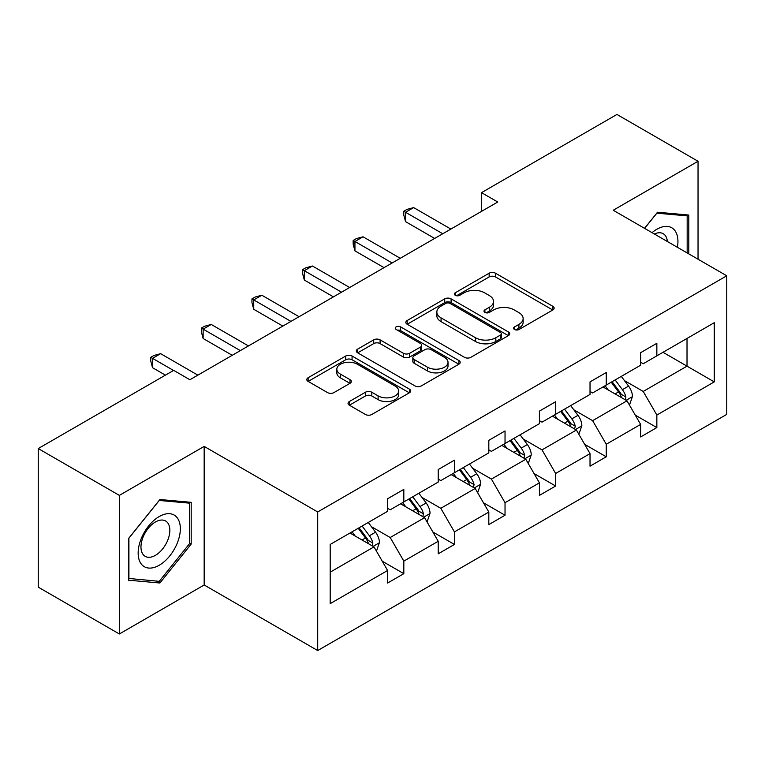 <?xml version="1.0" encoding="UTF-8"?>
<svg xmlns="http://www.w3.org/2000/svg" width="765" height="765" viewBox="0 0 765 765"><rect width="100%" height="100%" fill="white"/><g stroke="black" fill="none" stroke-linecap="round" stroke-linejoin="round"><path stroke-width="1.15" d="M514.529 329.505A3.156 1.817 0 0 0 518.995 329.505L552.818 309.978A4.504 2.601 0 0 0 554.137 308.132A4.504 2.601 0 0 0 552.818 306.296L495.51 273.21A4.504 2.601 0 0 0 489.141 273.21L455.309 292.737A3.156 1.817 0 0 0 454.391 294.028A3.156 1.817 0 0 0 455.309 295.319A3.156 1.817 0 0 0 459.765 295.319L464.145 292.785A14.411 8.319 0 0 1 484.522 292.785L489.304 295.548A14.411 8.319 0 0 1 493.521 301.429A14.411 8.319 0 0 1 489.304 307.31L484.924 309.835A3.156 1.817 0 0 0 483.996 311.126A3.156 1.817 0 0 0 484.924 312.407A3.156 1.817 0 0 0 489.38 312.407L493.76 309.882A14.411 8.319 0 0 1 514.137 309.882L518.909 312.636A14.411 8.319 0 0 1 523.136 318.527A14.411 8.319 0 0 1 518.909 324.408L514.529 326.932A3.156 1.817 0 0 0 513.611 328.223A3.156 1.817 0 0 0 514.529 329.505L514.529 326.932M349.366 401.52A4.504 2.601 0 0 0 348.046 403.356A4.504 2.601 0 0 0 349.366 405.201L365.441 414.477A4.504 2.601 0 0 0 371.809 414.477L409.38 392.789A4.504 2.601 0 0 0 410.7 390.953A4.504 2.601 0 0 0 409.38 389.117L352.072 356.021A4.504 2.601 0 0 0 345.704 356.021L308.132 377.719A4.504 2.601 0 0 0 306.813 379.555A4.504 2.601 0 0 0 308.132 381.391L327.554 392.608A4.504 2.601 0 0 0 333.923 392.608L349.997 383.322A4.504 2.601 0 0 0 351.317 381.486A4.504 2.601 0 0 0 349.997 379.641L340.368 374.085A12.049 6.952 0 0 1 336.839 369.17A12.049 6.952 0 0 1 344.279 362.744A12.049 6.952 0 0 1 357.398 364.245L395.132 386.038A12.049 6.952 0 0 1 398.661 390.953A12.049 6.952 0 0 1 391.221 397.379A12.049 6.952 0 0 1 378.101 395.868L371.809 392.235A4.504 2.601 0 0 0 365.441 392.235L349.366 401.52L349.366 405.201M204.169 446.406L119.35 495.385L38.25 448.558L38.25 587.147L119.35 633.975L204.169 584.995L317.704 650.546L317.704 511.957L204.169 446.406L204.169 584.995M698.043 259.22L698.043 161.272L613.214 210.251L726.75 275.792L317.704 511.957M698.043 161.272L616.944 114.454L481.52 192.646L481.52 211.37M38.25 448.558L173.684 370.375L189.902 379.736L497.738 202.008L481.52 192.646M464.46 357.312A4.504 2.601 0 0 0 470.829 357.312L508.4 335.615A4.504 2.601 0 0 0 509.719 333.779A4.504 2.601 0 0 0 508.4 331.943L451.092 298.857A4.504 2.601 0 0 0 444.723 298.857L407.152 320.545A4.504 2.601 0 0 0 405.832 322.381A4.504 2.601 0 0 0 407.152 324.217L464.46 357.312M397.427 330.184A3.156 1.817 0 0 1 400.621 330.633L400.621 326.885L458.895 360.525A4.504 2.601 0 0 1 460.214 362.361A4.504 2.601 0 0 1 458.895 364.207L421.324 385.895A4.504 2.601 0 0 1 414.955 385.895L357.637 352.808L357.637 349.127A4.504 2.601 0 0 0 356.318 350.972A4.504 2.601 0 0 0 357.637 352.808M357.637 349.127L373.722 339.851A4.504 2.601 0 0 1 380.09 339.851L403.327 353.267A4.504 2.601 0 0 0 409.696 353.267L420.368 347.109A4.504 2.601 0 0 0 421.687 345.273A4.504 2.601 0 0 0 420.368 343.428L396.165 329.457A3.156 1.817 0 0 1 395.247 328.175A3.156 1.817 0 0 1 397.188 326.492A3.156 1.817 0 0 1 400.621 326.885M119.35 495.385L119.35 633.975M330.193 544.451L387.606 511.297L387.606 498.751L403.824 489.39L403.824 501.936L438.211 482.084L438.211 469.538L454.429 460.176L454.429 472.722L488.816 452.87L488.816 440.324L505.034 430.963L505.034 443.509L539.421 423.657L539.421 411.111L555.639 401.74L555.639 414.286L590.025 394.434L590.025 381.888L606.243 372.526L606.243 385.072L640.63 365.221L640.63 352.675L656.848 343.313L656.848 355.859L714.261 322.706L714.261 381.888L656.848 415.041L656.848 427.587L640.63 436.949L640.63 424.403L606.243 444.255L606.243 456.801L590.025 466.172L590.025 453.616L555.639 473.468L555.639 486.024L539.421 495.385L539.421 482.839L505.034 502.691L505.034 515.237L488.816 524.599L488.816 512.053L454.429 531.904L454.429 544.451L438.211 553.812L438.211 541.266L403.824 561.118L403.824 573.664L387.606 583.035L387.606 570.48L330.193 603.633L330.193 544.451M317.704 650.546L726.75 414.381L726.75 275.792M400.583 503.81L424.585 517.666L390.207 537.518L371.427 526.683M390.207 537.518L403.824 561.118M424.585 517.666L438.211 541.266M387.606 508.304L390.207 509.806L403.824 501.936M451.187 474.596L475.189 488.453L440.812 508.304L422.031 497.47M440.812 508.304L454.429 531.904M475.189 488.453L488.816 512.053M438.211 479.091L440.812 480.592L454.429 472.722M501.792 445.383L525.794 459.239L491.407 479.091L472.636 468.247M491.407 479.091L505.034 502.691M525.794 459.239L539.421 482.839M488.816 449.877L491.407 451.369L505.034 443.509M552.397 416.16L576.399 430.026L542.012 449.877L523.241 439.034M542.012 449.877L555.639 473.468M576.399 430.026L590.025 453.616M539.421 420.654L542.012 422.156L555.639 414.286M603.002 386.947L627.004 400.803L592.617 420.654L573.846 409.82M592.617 420.654L606.243 444.255M627.004 400.803L640.63 424.403M590.025 391.441L592.617 392.942L606.243 385.072M663.006 352.302L687.018 366.158L643.222 391.441L624.45 380.607M643.222 391.441L656.848 415.041M714.261 381.888L687.018 366.158L687.018 338.446L714.261 322.706M640.63 362.228L643.222 363.729L656.848 355.859M330.193 572.172L373.989 546.889L349.978 533.023M373.989 546.889L387.606 570.48M635.275 415.137L656.848 427.587M584.67 444.35L606.243 456.801M534.066 473.564L555.639 486.024M483.461 502.777L505.034 515.237M432.856 532L454.429 544.451M382.261 561.214L403.824 573.664M688.796 253.884L688.796 215.042L657.498 212.24L644.551 228.343M191.193 544.058L191.193 502.328L159.895 499.526L128.587 538.474L128.587 580.205L159.895 583.006L191.193 544.058L189.577 543.131M515.792 329.954L518.909 328.147A14.411 8.319 0 0 0 523.136 322.266L523.136 318.527M493.521 301.429L493.521 305.168A14.411 8.319 0 0 1 489.304 311.059L486.186 312.856M552.76 310.007L495.51 276.959A4.504 2.601 0 0 0 489.141 276.959L456.571 295.759M508.343 335.653L451.092 302.596A4.504 2.601 0 0 0 444.723 302.596L407.209 324.255M500.444 335.07A3.156 1.817 0 0 0 501.371 333.779A3.156 1.817 0 0 0 500.444 332.498L450.136 303.447A3.156 1.817 0 0 0 445.679 303.447L441.061 306.115A14.411 8.319 0 0 0 436.844 311.996A14.411 8.319 0 0 0 441.061 317.877L475.447 337.728A14.411 8.319 0 0 0 495.825 337.728L500.444 335.07L500.444 338.809A3.156 1.817 0 0 0 501.371 337.528L501.371 333.779M436.844 311.996L436.844 315.744A14.411 8.319 0 0 0 441.061 321.625L441.061 317.877M500.444 338.809L495.825 341.477A14.411 8.319 0 0 1 475.447 341.477L441.061 321.625M357.704 352.837L373.722 343.59L373.722 339.851M421.687 345.273L421.687 349.012A4.504 2.601 0 0 1 420.368 350.858L409.696 357.016A4.504 2.601 0 0 1 403.327 357.016L380.09 343.59A4.504 2.601 0 0 0 373.722 343.59M400.621 330.633L458.837 364.236M427.453 367.19A12.049 6.952 0 0 0 440.573 368.701A12.049 6.952 0 0 0 448.013 362.275A12.049 6.952 0 0 0 444.484 357.36L431.192 349.682A4.504 2.601 0 0 0 424.824 349.682L414.161 355.84A4.504 2.601 0 0 0 412.842 357.676A4.504 2.601 0 0 0 414.161 359.512L427.453 367.19L427.453 370.939A12.049 6.952 0 0 0 440.573 372.44A12.049 6.952 0 0 0 448.013 366.024L448.013 362.275M412.842 357.676L412.842 361.424A4.504 2.601 0 0 0 414.161 363.26L414.161 359.512M427.453 370.939L414.161 363.26M398.661 390.953L398.661 394.692A12.049 6.952 0 0 1 391.221 401.118A12.049 6.952 0 0 1 378.101 399.617L371.809 395.983A4.504 2.601 0 0 0 365.441 395.983L349.423 405.23M336.839 369.17L336.839 372.909A12.049 6.952 0 0 0 340.368 377.834L340.368 374.085M349.94 383.361L340.368 377.834M409.323 392.828L352.072 359.77A4.504 2.601 0 0 0 345.704 359.77L308.19 381.429M156.586 581.094L159.895 583.006M629.471 405.077L632.454 396.461A12.154 7.019 -120 0 0 628.572 386.105L621.285 376.39M608.223 389.968L605.067 385.751M625.206 399.77L625.885 396.978A12.154 7.019 -120 0 0 622.404 389.672L615.127 379.947M612.077 381.706L620.099 392.407A6.197 3.576 60 0 1 621.218 394.281L625.885 396.978M611.235 382.194L618.512 391.919A12.154 7.019 60 0 1 621.543 397.657M442.753 233.755L405.546 212.268L413.655 207.592L450.862 229.07M434.644 238.431L405.546 221.64L405.546 212.268L403.767 211.245L407.009 209.371L413.655 207.592M405.546 221.64L403.767 214.984L403.767 211.245M578.866 434.291L581.849 425.675A12.154 7.019 -120 0 0 577.967 415.328L570.68 405.603M557.628 419.182L554.462 414.965M574.601 428.983L575.28 426.191A12.154 7.019 -120 0 0 571.809 418.885L564.522 409.16M561.472 410.92L569.495 421.62A6.197 3.576 60 0 1 570.614 423.504L575.28 426.191M560.63 411.407L567.917 421.132A12.154 7.019 60 0 1 570.939 426.87M528.261 463.504L531.245 454.888A12.154 7.019 -120 0 0 527.362 444.542L520.085 434.816M507.023 448.395L503.867 444.188M523.996 458.206L524.685 455.414A12.154 7.019 -120 0 0 521.204 448.099L513.917 438.374M510.877 440.133L518.89 450.834A6.197 3.576 60 0 1 520.009 452.717L524.685 455.414M510.026 440.621L517.312 450.346A12.154 7.019 60 0 1 520.334 456.083M392.149 262.969L354.941 241.491L363.05 236.806L400.258 258.283M384.04 267.654L354.941 250.853L354.941 241.491L353.162 240.459L356.404 238.584L363.05 236.806M354.941 250.853L353.162 244.207L353.162 240.459M341.544 292.182L304.336 270.705L312.445 266.019L349.653 287.506M333.435 296.868L304.336 280.067L304.336 270.705L302.558 269.672L305.799 267.798L312.445 266.019M304.336 280.067L302.558 273.421L302.558 269.672M677.379 247.296A29.816 17.213 120 0 0 652.048 232.665M667.376 241.52A20.416 11.791 120 0 0 663.217 233.708A20.416 11.791 120 0 0 654.371 234.004M644.618 228.381L656.848 213.167L687.171 215.873L687.171 252.947M685.163 214.716L687.171 215.873M177.509 542.519A29.816 17.213 120 0 0 169.782 513.717A29.816 17.213 120 0 0 140.98 539.258A29.816 17.213 120 0 0 148.706 568.06A29.816 17.213 120 0 0 177.509 542.519M167.908 539.794A20.416 11.791 120 0 0 165.613 520.994A20.416 11.791 120 0 0 142.902 537.556A20.416 11.791 120 0 0 145.197 556.356A20.416 11.791 120 0 0 167.908 539.794M128.912 578.627L128.912 538.187L159.244 500.453L189.577 503.16L189.577 543.599L159.244 581.333L128.587 578.436M187.568 502.003L189.577 503.16M477.656 492.727L480.64 484.111A12.154 7.019 -120 0 0 476.758 473.755L469.481 464.039M456.418 477.618L453.263 473.401M473.401 487.42L474.08 484.628A12.154 7.019 -120 0 0 470.599 477.312L463.313 467.597M460.272 469.347L468.285 480.047A6.197 3.576 60 0 1 469.414 481.931L474.08 484.628M459.421 469.844L466.707 479.559A12.154 7.019 60 0 1 469.739 485.306M290.939 321.396L253.741 299.918L261.85 295.233L299.048 316.72M282.83 326.081L253.741 309.28L253.741 299.918L251.953 298.886L255.194 297.011L261.85 295.233M253.741 309.28L251.953 302.634L251.953 298.886M427.052 521.94L430.035 513.325A12.154 7.019 -120 0 0 426.153 502.968L418.876 493.253M405.813 506.832L402.658 502.615M422.796 516.633L423.475 513.841A12.154 7.019 -120 0 0 419.995 506.535L412.708 496.81M409.667 498.57L417.68 509.27A6.197 3.576 60 0 1 418.809 511.144L423.475 513.841M408.816 499.057L416.103 508.782A12.154 7.019 60 0 1 419.134 514.52M240.344 350.619L203.136 329.132L211.245 324.456L248.453 345.933M232.225 355.295L203.136 338.493L203.136 329.132L201.348 328.108L204.59 326.234L211.245 324.456M203.136 338.493L201.348 331.847L201.348 328.108M376.447 551.154L379.43 542.538A12.154 7.019 -120 0 0 375.558 532.191L368.271 522.466M355.209 536.045L352.053 531.828M372.192 545.847L372.871 543.054A12.154 7.019 -120 0 0 369.39 535.749L362.103 526.024M359.062 527.783L367.076 538.484A6.197 3.576 60 0 1 368.204 540.367L372.871 543.054M358.211 528.271L365.498 537.996A12.154 7.019 60 0 1 368.529 543.733M173.521 370.47L152.531 358.345L160.64 353.669L197.848 375.146M165.403 375.146L152.531 367.716L152.531 358.345L150.743 357.322L153.985 355.448L160.64 353.669M152.531 367.716L150.743 361.061L150.743 357.322M518.909 328.147L518.909 324.408M484.924 312.407L484.924 309.835M489.304 311.059L489.304 307.31M455.309 295.319L455.309 292.737M489.141 276.959L489.141 273.21M495.51 276.959L495.51 273.21M552.818 309.978L552.818 306.296M407.152 324.217L407.152 320.545M444.723 302.596L444.723 298.857M451.092 302.596L451.092 298.857M508.4 335.615L508.4 331.943M475.447 341.477L475.447 337.728M495.825 341.477L495.825 337.728M380.09 343.59L380.09 339.851M403.327 357.016L403.327 353.267M409.696 357.016L409.696 353.267M420.368 350.858L420.368 347.109M458.895 364.207L458.895 360.525M365.441 395.983L365.441 392.235M371.809 395.983L371.809 392.235M378.101 399.617L378.101 395.868M349.997 383.322L349.997 379.641M308.132 381.391L308.132 377.719M345.704 359.77L345.704 356.021M352.072 359.77L352.072 356.021M409.38 392.789L409.38 389.117M626.124 400.305L632.368 396.7M622.404 389.672L628.572 386.105M615.06 393.908L618.512 391.919M575.519 429.519L581.763 425.914M571.809 418.885L577.967 415.328M564.455 423.131L567.917 421.132M524.924 458.732L531.168 455.127M521.204 448.099L527.362 444.542M513.851 452.345L517.312 450.346M474.319 487.946L480.563 484.341M470.599 477.312L476.758 473.755M463.246 481.558L466.707 479.559M423.714 517.169L429.959 513.564M419.995 506.535L426.153 502.968M412.641 510.771L416.103 508.782M373.11 546.382L379.354 542.777M369.39 535.749L375.558 532.191M362.036 539.985L365.498 537.996"/></g></svg>

